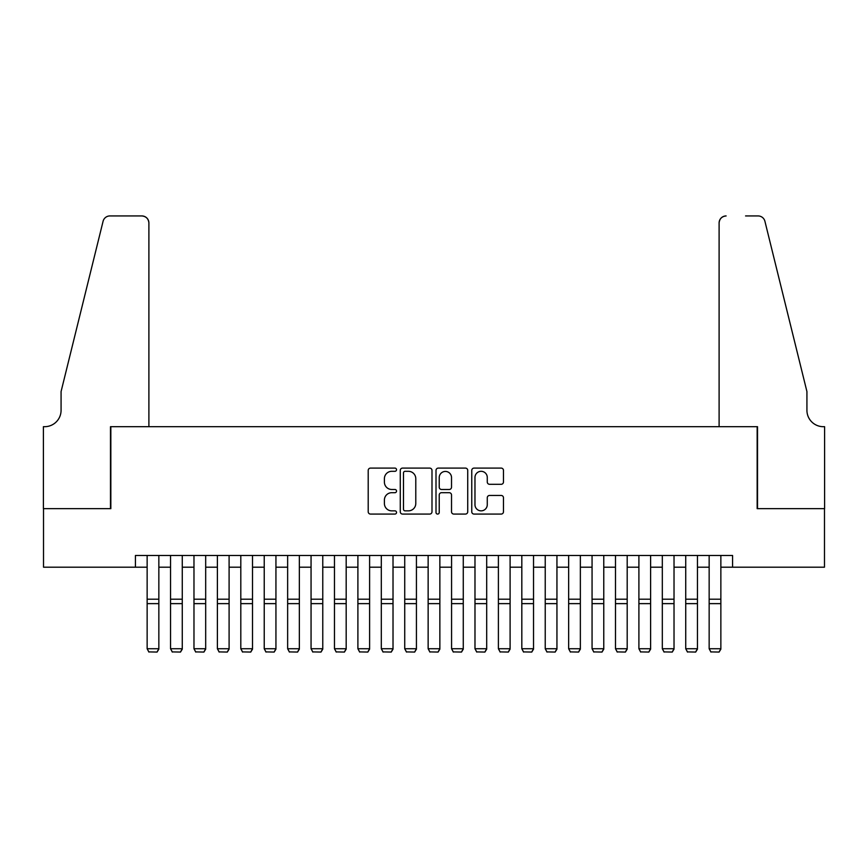 <?xml version="1.0" encoding="UTF-8"?>
<svg xmlns="http://www.w3.org/2000/svg" width="868" height="868" viewBox="0 0 868 868"><rect width="100%" height="100%" fill="white"/><g stroke="black" fill="none" stroke-linecap="round" stroke-linejoin="round"><path stroke-width="1.3" d="M396.535 469.707A1.606 1.606 0 0 0 394.929 468.102L370.506 468.102A2.3 2.3 0 0 0 368.206 470.402L368.206 511.773A2.3 2.3 0 0 0 370.506 514.073L394.929 514.073A1.606 1.606 0 0 0 396.535 512.456A1.606 1.606 0 0 0 394.929 510.851L391.761 510.851A7.356 7.356 0 0 1 384.405 503.494L384.405 500.044A7.356 7.356 0 0 1 391.761 492.699L394.929 492.699A1.606 1.606 0 0 0 396.535 491.082A1.606 1.606 0 0 0 394.929 489.476L391.761 489.476A7.356 7.356 0 0 1 384.405 482.12L384.405 478.669A7.356 7.356 0 0 1 391.761 471.313L394.929 471.313A1.606 1.606 0 0 0 396.535 469.707M501.172 484.301A2.3 2.3 0 0 0 503.473 482L503.473 470.402A2.3 2.3 0 0 0 501.172 468.102L474.047 468.102A2.3 2.3 0 0 0 471.758 470.402L471.758 511.773A2.3 2.3 0 0 0 474.047 514.073L501.172 514.073A2.3 2.3 0 0 0 503.473 511.773L503.473 497.755A2.3 2.3 0 0 0 501.172 495.454L489.563 495.454A2.3 2.3 0 0 0 487.274 497.755L487.274 504.699A6.152 6.152 0 0 1 481.122 510.851A6.152 6.152 0 0 1 474.97 504.699L474.97 477.465A6.152 6.152 0 0 1 481.122 471.313A6.152 6.152 0 0 1 487.274 477.465L487.274 482A2.3 2.3 0 0 0 489.563 484.301L501.172 484.301M135.43 567.195L43.519 567.195L43.519 508.648L110.844 508.648L110.844 426.687L757.156 426.687L757.156 508.648L824.481 508.648L824.481 567.195L732.57 567.195L732.57 555.477L135.43 555.477L135.43 567.195L147.137 567.195M431.993 470.402A2.3 2.3 0 0 0 429.693 468.102L402.568 468.102A2.3 2.3 0 0 0 400.267 470.402L400.267 511.773A2.3 2.3 0 0 0 402.568 514.073L429.693 514.073A2.3 2.3 0 0 0 431.993 511.773L431.993 470.402M438.307 468.102L465.432 468.102A2.3 2.3 0 0 1 467.733 470.402L467.733 511.773A2.3 2.3 0 0 1 465.432 514.073L453.823 514.073A2.3 2.3 0 0 1 451.523 511.773L451.523 494.988A2.3 2.3 0 0 0 449.223 492.699L441.53 492.699A2.3 2.3 0 0 0 439.23 494.988L439.23 512.456A1.606 1.606 0 0 1 437.624 514.073A1.606 1.606 0 0 1 436.007 512.456L436.007 470.402A2.3 2.3 0 0 1 438.307 468.102M158.844 567.195L170.551 567.195M182.269 567.195L193.976 567.195M205.683 567.195L217.391 567.195M229.098 567.195L240.805 567.195M252.512 567.195L264.23 567.195M275.937 567.195L287.644 567.195M299.351 567.195L311.059 567.195M322.766 567.195L334.473 567.195M346.18 567.195L357.898 567.195M369.605 567.195L381.312 567.195M393.02 567.195L404.727 567.195M416.434 567.195L428.141 567.195M439.859 567.195L451.566 567.195M463.273 567.195L474.98 567.195M486.688 567.195L498.395 567.195M510.102 567.195L521.82 567.195M533.527 567.195L545.234 567.195M556.941 567.195L568.649 567.195M580.356 567.195L592.063 567.195M603.77 567.195L615.488 567.195M627.195 567.195L638.902 567.195M650.609 567.195L662.317 567.195M674.024 567.195L685.731 567.195M697.449 567.195L709.156 567.195M720.863 567.195L732.57 567.195M405.096 471.313A1.606 1.606 0 0 0 403.49 472.93L403.49 509.245A1.606 1.606 0 0 0 405.096 510.851L408.427 510.851A7.356 7.356 0 0 0 415.783 503.494L415.783 478.669A7.356 7.356 0 0 0 408.427 471.313L405.096 471.313M451.523 477.584A6.152 6.152 0 0 0 445.382 471.433A6.152 6.152 0 0 0 439.23 477.584L439.23 487.176A2.3 2.3 0 0 0 441.53 489.476L449.223 489.476A2.3 2.3 0 0 0 451.523 487.176L451.523 477.584M158.844 555.477L158.844 649.155L157.086 652.063L148.895 651.901L157.086 652.063M148.895 652.063L147.137 648.732L158.844 648.732L157.086 651.901M147.137 555.477L147.137 648.732L148.895 651.901M148.895 426.687L148.895 222.957A7.02 7.02 0 0 0 141.875 215.937L109.9 215.937A7.02 7.02 0 0 0 103.086 221.275L61.075 391.566L61.075 410.293A16.394 16.394 0 0 1 44.691 426.687L43.4 426.687L43.4 508.648L110.486 508.648L110.486 426.687L148.895 426.687L148.895 222.957C148.45 218.725 146.106 216.382 141.875 215.937L122.431 215.937M103.086 221.275C104.876 217.423 104.876 217.423 103.086 221.275C104.876 217.423 104.876 217.423 103.086 221.275M61.075 410.293A16.394 16.394 0 0 1 44.691 426.687M719.105 426.687L719.105 222.957L719.105 426.687L757.514 426.687L757.514 508.648L824.6 508.648L824.6 426.687L823.309 426.687A16.394 16.394 0 0 1 806.925 410.293A16.394 16.394 0 0 0 823.309 426.687M794.036 339.345L764.914 221.275L806.925 391.566L806.925 410.293M745.569 215.937L758.1 215.937A7.02 7.02 0 0 1 764.914 221.275C763.124 217.423 763.124 217.423 764.914 221.275C763.124 217.423 763.124 217.423 764.914 221.275M726.125 215.937A7.02 7.02 0 0 0 719.105 222.957C719.55 218.725 721.894 216.382 726.125 215.937M182.269 555.477L182.269 649.155L180.511 652.063L172.309 651.901L180.511 652.063M172.309 652.063L170.551 648.732L182.269 648.732L180.511 651.901M170.551 555.477L170.551 648.732L172.309 651.901M205.683 555.477L205.683 649.155L203.926 652.063L195.734 651.901L203.926 652.063M195.734 652.063L193.976 648.732L205.683 648.732L203.926 651.901M193.976 555.477L193.976 648.732L195.734 651.901M229.098 555.477L229.098 649.155L227.34 652.063L219.148 651.901L227.34 652.063M219.148 652.063L217.391 648.732L229.098 648.732L227.34 651.901M217.391 555.477L217.391 648.732L219.148 651.901M252.512 555.477L252.512 649.155L250.765 652.063L242.563 651.901L250.765 652.063M242.563 652.063L240.805 648.732L252.512 648.732L250.765 651.901M240.805 555.477L240.805 648.732L242.563 651.901M275.937 555.477L275.937 649.155L274.179 652.063L265.977 651.901L274.179 652.063M265.977 652.063L264.23 648.732L275.937 648.732L274.179 651.901M264.23 555.477L264.23 648.732L265.977 651.901M299.351 555.477L299.351 649.155L297.594 652.063L289.402 651.901L297.594 652.063M289.402 652.063L287.644 648.732L299.351 648.732L297.594 651.901M287.644 555.477L287.644 648.732L289.402 651.901M322.766 555.477L322.766 649.155L321.008 652.063L312.816 651.901L321.008 652.063M312.816 652.063L311.059 648.732L322.766 648.732L321.008 651.901M311.059 555.477L311.059 648.732L312.816 651.901M346.18 555.477L346.18 649.155L344.433 652.063L336.231 651.901L344.433 652.063M336.231 652.063L334.473 648.732L346.18 648.732L344.433 651.901M334.473 555.477L334.473 648.732L336.231 651.901M369.605 555.477L369.605 649.155L367.848 652.063L359.645 651.901L367.848 652.063M359.645 652.063L357.898 648.732L369.605 648.732L367.848 651.901M357.898 555.477L357.898 648.732L359.645 651.901M393.02 555.477L393.02 649.155L391.262 652.063L383.07 651.901L391.262 652.063M383.07 652.063L381.312 648.732L393.02 648.732L391.262 651.901M381.312 555.477L381.312 648.732L383.07 651.901M416.434 555.477L416.434 649.155L414.676 652.063L406.484 651.901L414.676 652.063M406.484 652.063L404.727 648.732L416.434 648.732L414.676 651.901M404.727 555.477L404.727 648.732L406.484 651.901M439.859 555.477L439.859 649.155L438.101 652.063L429.899 651.901L438.101 652.063M429.899 652.063L428.141 648.732L439.859 648.732L438.101 651.901M428.141 555.477L428.141 648.732L429.899 651.901M463.273 555.477L463.273 649.155L461.516 652.063L453.324 651.901L461.516 652.063M453.324 652.063L451.566 648.732L463.273 648.732L461.516 651.901M451.566 555.477L451.566 648.732L453.324 651.901M486.688 555.477L486.688 649.155L484.93 652.063L476.738 651.901L484.93 652.063M476.738 652.063L474.98 648.732L486.688 648.732L484.93 651.901M474.98 555.477L474.98 648.732L476.738 651.901M510.102 555.477L510.102 649.155L508.355 652.063L500.152 651.901L508.355 652.063M500.152 652.063L498.395 648.732L510.102 648.732L508.355 651.901M498.395 555.477L498.395 648.732L500.152 651.901M533.527 555.477L533.527 649.155L531.769 652.063L523.567 651.901L531.769 652.063M523.567 652.063L521.82 648.732L533.527 648.732L531.769 651.901M521.82 555.477L521.82 648.732L523.567 651.901M556.941 555.477L556.941 649.155L555.184 652.063L546.992 651.901L555.184 652.063M546.992 652.063L545.234 648.732L556.941 648.732L555.184 651.901M545.234 555.477L545.234 648.732L546.992 651.901M580.356 555.477L580.356 649.155L578.598 652.063L570.406 651.901L578.598 652.063M570.406 652.063L568.649 648.732L580.356 648.732L578.598 651.901M568.649 555.477L568.649 648.732L570.406 651.901M603.77 555.477L603.77 649.155L602.023 652.063L593.82 651.901L602.023 652.063M593.82 652.063L592.063 648.732L603.77 648.732L602.023 651.901M592.063 555.477L592.063 648.732L593.82 651.901M627.195 555.477L627.195 649.155L625.437 652.063L617.235 651.901L625.437 652.063M617.235 652.063L615.488 648.732L627.195 648.732L625.437 651.901M615.488 555.477L615.488 648.732L617.235 651.901M650.609 555.477L650.609 649.155L648.852 652.063L640.66 651.901L648.852 652.063M640.66 652.063L638.902 648.732L650.609 648.732L648.852 651.901M638.902 555.477L638.902 648.732L640.66 651.901M674.024 555.477L674.024 649.155L672.266 652.063L664.074 651.901L672.266 652.063M664.074 652.063L662.317 648.732L674.024 648.732L672.266 651.901M662.317 555.477L662.317 648.732L664.074 651.901M697.449 555.477L697.449 649.155L695.691 652.063L687.489 651.901L695.691 652.063M687.489 652.063L685.731 648.732L697.449 648.732L695.691 651.901M685.731 555.477L685.731 648.732L687.489 651.901M720.863 555.477L720.863 649.155L719.105 652.063L710.914 651.901L719.105 652.063M710.914 652.063L709.156 648.732L720.863 648.732L719.105 651.901M709.156 555.477L709.156 648.732L710.914 651.901M158.844 599.191L147.137 599.191M158.844 603.629L147.137 603.629M182.269 599.191L170.551 599.191M182.269 603.629L170.551 603.629M205.683 599.191L193.976 599.191M205.683 603.629L193.976 603.629M229.098 599.191L217.391 599.191M229.098 603.629L217.391 603.629M252.512 599.191L240.805 599.191M252.512 603.629L240.805 603.629M275.937 599.191L264.23 599.191M275.937 603.629L264.23 603.629M299.351 599.191L287.644 599.191M299.351 603.629L287.644 603.629M322.766 599.191L311.059 599.191M322.766 603.629L311.059 603.629M346.18 599.191L334.473 599.191M346.18 603.629L334.473 603.629M369.605 599.191L357.898 599.191M369.605 603.629L357.898 603.629M393.02 599.191L381.312 599.191M393.02 603.629L381.312 603.629M416.434 599.191L404.727 599.191M416.434 603.629L404.727 603.629M439.859 599.191L428.141 599.191M439.859 603.629L428.141 603.629M463.273 599.191L451.566 599.191M463.273 603.629L451.566 603.629M486.688 599.191L474.98 599.191M486.688 603.629L474.98 603.629M510.102 599.191L498.395 599.191M510.102 603.629L498.395 603.629M533.527 599.191L521.82 599.191M533.527 603.629L521.82 603.629M556.941 599.191L545.234 599.191M556.941 603.629L545.234 603.629M580.356 599.191L568.649 599.191M580.356 603.629L568.649 603.629M603.77 599.191L592.063 599.191M603.77 603.629L592.063 603.629M627.195 599.191L615.488 599.191M627.195 603.629L615.488 603.629M650.609 599.191L638.902 599.191M650.609 603.629L638.902 603.629M674.024 599.191L662.317 599.191M674.024 603.629L662.317 603.629M697.449 599.191L685.731 599.191M697.449 603.629L685.731 603.629M720.863 599.191L709.156 599.191M720.863 603.629L709.156 603.629"/></g></svg>
